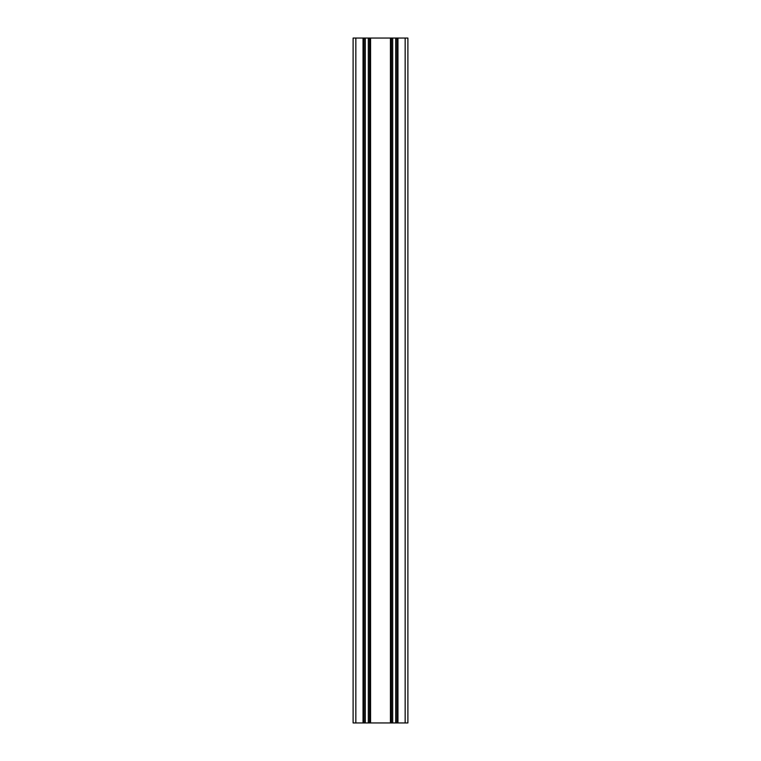 <?xml version="1.0" encoding="UTF-8"?>
<svg xmlns="http://www.w3.org/2000/svg" width="761" height="761" viewBox="0 0 761 761"><rect width="100%" height="100%" fill="white"/><g stroke="black" fill="none" stroke-linecap="round" stroke-linejoin="round"><path stroke-width="1.14" d="M407.896 722.95L353.104 722.95L353.104 38.05L407.896 38.05L407.896 722.95M396.938 722.95L396.938 38.05M391.458 722.95L391.458 38.05M369.542 722.95L369.542 38.05M364.062 722.95L364.062 38.05M405.156 722.95L405.156 38.05M397.965 722.95L397.965 38.05M395.701 722.95L395.701 38.05M392.695 722.95L392.695 38.05M390.431 722.95L390.431 38.05M370.569 722.95L370.569 38.05M368.305 722.95L368.305 38.05M365.299 722.95L365.299 38.05M363.035 722.95L363.035 38.05M355.844 722.95L355.844 38.05"/></g></svg>
